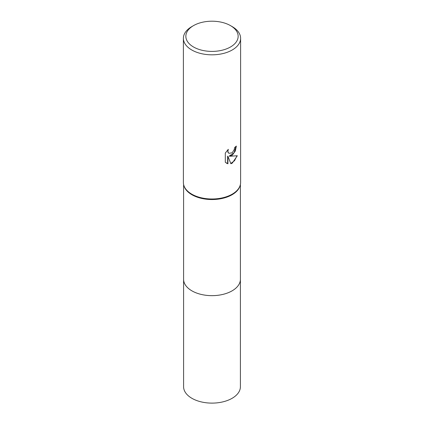 <?xml version="1.0" encoding="UTF-8"?>
<svg xmlns="http://www.w3.org/2000/svg" width="424" height="424" viewBox="0 0 424 424"><rect width="100%" height="100%" fill="white"/><g stroke="black" fill="none" stroke-linecap="round" stroke-linejoin="round"><path stroke-width="0.64" d="M240.408 278.976A28.408 16.404 180 0 1 240.408 279.257A28.408 16.398 180 0 1 232.087 290.848A28.408 16.398 180 0 1 201.13 294.404A28.408 16.398 180 0 1 183.592 279.252A28.408 16.404 180 0 1 183.592 278.976M240.408 279.061A28.408 16.404 180 0 1 232.087 290.853A28.408 16.404 180 0 1 200.971 294.373A28.408 16.404 180 0 1 183.592 279.061M230.497 25.626L232.23 26.627A28.609 16.52 180 0 1 240.609 38.303L240.609 182.474A28.609 16.52 180 0 1 240.159 185.394L239.958 186.041A28.408 16.398 180 0 1 232.087 194.738A28.408 16.398 180 0 1 203.499 198.792A28.408 16.398 180 0 1 184.043 186.041L183.841 185.394A28.609 16.52 180 0 1 183.391 182.474L183.391 38.303A28.609 16.52 180 0 1 191.77 26.627L193.503 25.626A26.161 15.105 180 0 1 230.497 25.626A26.161 15.105 180 0 1 230.497 46.979A26.161 15.105 180 0 1 193.503 46.979A26.161 15.105 180 0 1 193.503 25.626L191.77 26.627M240.159 185.394A28.609 16.52 180 0 1 232.23 194.155A28.609 16.52 180 0 1 203.441 198.236A28.609 16.52 180 0 1 183.841 185.394M232.23 155.221L229.49 156.249L237.329 155.751L232.23 163.166L230.884 163.733L227.921 156.329L227.921 163.802L225.303 162.265L225.303 153.048L228.313 149.322L227.911 151.151L228.202 152.465L229.018 153.34L232.23 152.746L234.297 149.444L234.599 147.531A28.609 16.52 0 0 0 236.343 146.079L235.288 151.087L232.23 155.221M240.609 38.303A28.609 16.52 180 0 1 232.23 49.984A28.609 16.52 180 0 1 201.05 53.567A28.609 16.52 180 0 1 183.391 38.303M236.036 146.359L234.032 152.778L229.198 156.085L229.49 156.249M228.875 153.249L227.911 152.296L227.773 149.873M226.395 163.15L227.624 163.632L227.624 156.159L227.921 156.329M230.799 163.505L234.525 160.712L236.942 155.847M227.624 163.632L227.921 163.802M183.592 279.257L183.592 386.714A28.408 16.398 180 0 0 191.913 398.311A28.408 16.398 180 0 0 222.87 401.867A28.408 16.398 180 0 0 240.408 386.714L240.408 279.257A28.408 16.404 180 0 1 222.87 294.41A28.408 16.404 180 0 1 191.913 290.853A28.408 16.404 180 0 1 183.592 279.257L183.592 184.445M229.018 153.34L228.727 153.17M240.408 279.252L240.408 184.445"/></g></svg>
